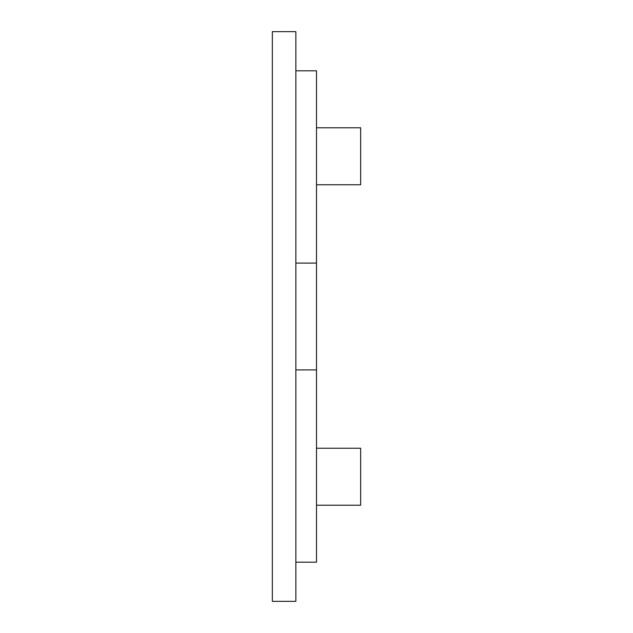 <?xml version="1.0" encoding="UTF-8"?>
<svg xmlns="http://www.w3.org/2000/svg" width="633" height="633" viewBox="0 0 633 633"><rect width="100%" height="100%" fill="white"/><g stroke="black" fill="none" stroke-linecap="round" stroke-linejoin="round"><path stroke-width="0.95" d="M316.5 127.787L360.652 127.787L360.652 184.757L316.5 184.757M316.5 448.243L360.652 448.243L360.652 505.213L316.5 505.213M295.848 70.817L316.5 70.817L316.5 562.183L295.848 562.183M272.348 316.5L272.348 601.35L295.848 601.35L295.848 31.65L272.348 31.65L272.348 316.5M316.5 263.091L295.848 263.091L316.5 263.091M316.5 369.909L295.848 369.909"/></g></svg>
